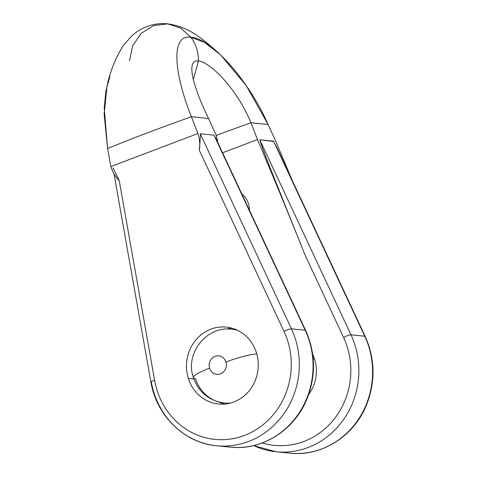 <?xml version="1.0" encoding="UTF-8"?>
<svg xmlns="http://www.w3.org/2000/svg" width="477" height="477" viewBox="0 0 477 477"><rect width="100%" height="100%" fill="white"/><g stroke="black" fill="none" stroke-linecap="round" stroke-linejoin="round"><path stroke-width="0.72" d="M291.852 179.573L275.819 141.383L268.092 124.473L250.926 122.744L257.497 139.54L222.58 152.771L257.497 139.54C272.659 175.244 288.555 213.839 305.173 255.32C288.555 213.839 272.659 175.244 257.497 139.54L250.926 122.744L216.26 135.349L250.926 122.744L268.092 124.473L275.819 141.383L291.852 179.573M253.698 445.584A80.386 74.609 -84.2 0 0 276.135 451.767A80.386 74.609 -84.2 0 0 345.491 416.683A80.386 74.609 -84.2 0 0 351.006 334.836A6.183 1.246 -25.1 0 0 343.577 337.448A74.203 68.867 -84.2 0 1 334.723 418.353A74.203 68.867 -84.2 0 1 262.332 442.954A74.203 68.867 -84.2 0 0 334.723 418.353A74.203 68.867 -84.2 0 0 343.577 337.448L305.173 255.32L282.283 198.182C274.776 178.738 265.713 158.34 259.786 139.767L351.006 334.836A6.183 1.246 154.9 0 0 343.577 337.448L305.173 255.32L282.283 198.182C274.776 178.738 265.713 158.34 259.786 139.767L351.006 334.836L364.75 336.219L273.53 141.156L259.786 139.767L273.822 141.478M241.899 194.085A19.79 18.364 95.8 0 1 249.417 210.166A19.79 18.364 95.8 0 0 241.899 194.085M312.709 354.429A37.099 34.433 95.8 0 1 314.564 359.175A37.099 34.433 95.8 0 1 308.673 394.485A37.099 34.433 95.8 0 0 314.564 359.175L313.216 359.038L314.564 359.175A37.099 34.433 95.8 0 0 312.709 354.429M237.612 330.346A37.099 34.433 -84.2 0 0 231.81 329.213A37.099 34.433 95.8 0 1 237.612 330.346M236.091 329.649A37.099 34.433 -84.2 0 0 234.207 329.547M226.784 403.19A37.099 34.433 -84.2 0 0 228.65 403.464M195.439 378.505A37.099 34.433 -84.2 0 0 224.369 403.041A37.099 34.433 -84.2 0 0 230.278 403.089A37.099 34.433 95.8 0 1 224.369 403.041C208.986 400.746 198.665 392.261 193.388 377.587A27.827 4.353 -17.5 0 1 209.618 368.178A9.278 8.61 -84.2 0 0 220.535 373.825A9.278 8.61 -84.2 0 0 225.949 361.995A27.827 4.353 -17.5 0 1 256.733 353.845A27.827 4.353 162.5 0 0 225.949 361.995A9.278 8.61 -84.2 0 0 215.026 356.349A9.278 8.61 -84.2 0 0 209.618 368.178A9.278 8.61 -84.2 0 0 220.535 373.825A9.278 8.61 -84.2 0 0 225.949 361.995A9.278 8.61 -84.2 0 0 215.026 356.349A9.278 8.61 -84.2 0 0 209.618 368.178A27.827 4.353 162.5 0 0 193.388 377.587A27.827 4.353 162.5 0 0 195.439 378.505M129.505 60.603L132.701 45.667L141.24 33.283L153.636 25.567L167.803 23.88L180.682 28.077L190.973 37.307L204.394 42.31L220.529 54.777L246.251 85.627L268.092 124.473C248.171 78.973 210.345 37.856 190.973 37.307C170.933 33.885 173.366 71.431 191.378 116.74C161.924 127.174 133.989 137.758 107.587 148.502L104.147 114.295L107.069 85.455M107.605 83.38C110.891 69.517 116.12 56.93 123.293 45.613L131.396 36.258C136.929 31.077 143.446 27.41 150.941 25.245C156.51 23.743 162.079 23.278 167.642 23.85L180.616 28.042L190.973 37.307C196.011 44.212 198.492 52.082 198.42 60.925C186.453 59.285 191.384 83.004 208.544 118.469L191.378 116.74C173.366 71.431 170.933 33.885 190.973 37.307C196.011 44.212 198.492 52.082 198.42 60.925C209.284 61.587 236.443 87.547 250.926 122.744C236.443 87.547 209.284 61.587 198.42 60.925L193.322 79.707L198.42 60.925M109.954 76.487L105.966 90.594L104.219 107.987L107.587 148.502L110.873 166.539C112.894 172.68 115.672 177.343 119.214 180.527L154.649 380.479A6.183 0.674 170 0 0 150.851 381.791A6.183 0.674 170 0 0 151.298 381.958A80.386 74.609 -84.2 0 0 216.588 445.762A80.386 74.609 -84.2 0 0 285.944 410.679A80.386 74.609 -84.2 0 0 291.459 328.832L305.202 330.215A6.183 1.246 -25.1 0 1 305.662 330.436A6.183 1.246 154.9 0 0 305.202 330.215A80.386 74.609 95.8 0 1 299.681 412.062A80.386 74.609 95.8 0 1 230.331 447.146A80.386 74.609 -84.2 0 0 299.681 412.062A80.386 74.609 -84.2 0 0 305.202 330.215L291.459 328.832A80.386 74.609 95.8 0 1 285.944 410.679A80.386 74.609 95.8 0 1 216.588 445.762L230.331 447.146C261.289 450.735 293.182 431.154 306.156 400.823C316.09 377.14 315.923 353.678 305.662 330.436L215.282 137.161M112.983 167.821L119.214 180.527L154.649 380.479A74.203 68.867 -84.2 0 0 244.403 435.447A74.203 68.867 -84.2 0 0 284.03 331.443L199.267 150.183C200.262 145.282 199.827 139.731 197.949 133.53L110.873 166.539C112.894 172.68 115.672 177.343 119.214 180.527M188.349 378.44A38.649 35.87 95.8 0 1 210.888 329.142A38.649 35.87 95.8 0 1 256.376 352.658A38.649 35.87 95.8 0 1 233.843 401.956A38.649 35.87 95.8 0 1 188.349 378.44L193.865 379L188.349 378.44A38.649 35.87 -84.2 0 0 218.484 404.001A38.649 35.87 -84.2 0 0 256.376 352.658A38.649 35.87 -84.2 0 0 226.241 327.097A38.649 35.87 -84.2 0 0 188.349 378.44M226.199 329.088A38.649 35.87 95.8 0 1 231.917 328.17A38.649 35.87 -84.2 0 0 226.199 329.088M224.262 404.079A38.649 35.87 95.8 0 1 218.848 402.039A38.649 35.87 -84.2 0 0 224.262 404.079M217.876 142.712L216.272 135.379L217.876 142.712M216.588 445.762C184.396 443.044 156.331 415.616 150.851 381.791A6.183 0.674 -10 0 1 154.649 380.479A74.203 68.867 -84.2 0 0 244.403 435.447A74.203 68.867 -84.2 0 0 284.03 331.443A6.183 1.246 -25.1 0 1 291.459 328.832A6.183 1.246 154.9 0 0 284.03 331.443L199.267 150.183C200.239 140.178 200.567 134.705 200.239 133.763L291.459 328.832L200.239 133.763L213.982 135.152L305.202 330.215L213.982 135.152L200.239 133.763C200.567 134.705 200.239 140.178 199.267 150.183C200.262 145.282 199.827 139.731 197.949 133.53L191.378 116.74L208.544 118.469L216.272 135.379L208.544 118.469M216.618 140.614L213.982 135.152M191.378 116.74L197.949 133.53L110.873 166.539L107.587 148.502C133.989 137.758 161.924 127.174 191.378 116.74M365.209 336.44A6.183 1.246 154.9 0 0 364.75 336.219L273.53 141.156L277.149 148.12L365.209 336.44A6.183 1.246 -25.1 0 0 364.75 336.219A80.386 74.609 95.8 0 1 359.235 418.067A80.386 74.609 95.8 0 1 289.879 453.15A80.386 74.609 -84.2 0 0 359.235 418.067A80.386 74.609 -84.2 0 0 364.75 336.219L351.006 334.836A80.386 74.609 95.8 0 1 345.491 416.683A80.386 74.609 95.8 0 1 276.135 451.767L289.879 453.15C320.836 456.739 352.73 437.159 365.704 406.827C375.637 383.144 375.471 359.682 365.209 336.44M236.622 329.696L231.81 329.213C206.41 325.69 184.718 353.707 193.388 377.587M229.175 403.524L224.369 403.041M167.791 23.88C190.013 26.992 203.59 39.871 218.919 53.287M191.82 68.461L191.849 68.062M150.851 381.791L114.003 173.861M276.135 451.767L253.621 445.601"/></g></svg>
